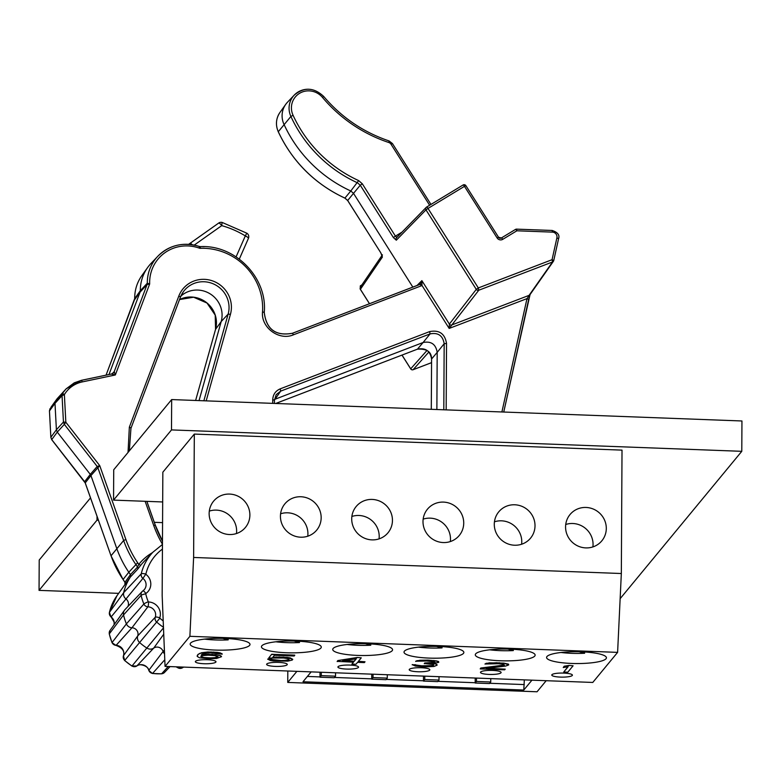 <?xml version="1.0" encoding="UTF-8"?>
<svg xmlns="http://www.w3.org/2000/svg" width="781" height="781" viewBox="0 0 781 781"><rect width="100%" height="100%" fill="white"/><g stroke="black" fill="none" stroke-linecap="round" stroke-linejoin="round"><path stroke-width="1.17" d="M620.143 598.676L741.784 451.32L171.498 429.911L113.548 500.113L162.682 501.958M98.426 520.224L97 520.166L39.05 590.368L118.673 593.355M162.565 522.626L154.296 522.323M165.055 666.398L592.769 682.448L617.605 652.369L621.334 573.518L622.018 450.129L194.313 434.08L162.848 472.183L162.165 595.571L165.055 666.398L189.89 636.31L193.62 557.458L194.313 434.08M97 520.166L97.02 516.261M39.05 590.368L39.216 560.026L90.518 497.887M741.784 451.32L741.95 420.979L171.664 399.569L113.723 469.771L113.548 500.113M171.498 429.911L171.664 399.569M436.872 409.527L437.194 352.358L444.174 343.738C442.817 335.605 438.121 332.325 430.067 333.907L429.599 331.613C439.254 329.738 444.897 333.672 446.537 343.425L446.166 409.879M272.725 399.735C272.999 394.542 275.498 390.92 280.233 388.84L280.691 391.125L276.181 394.659L274.443 400.204L274.424 403.426L274.463 400.145L272.725 399.735L272.706 403.367M416.956 285.553L421.877 280.643L449.368 324.076A2.06 1.982 -142.2 0 0 451.867 324.935L449.173 328.43L421.994 285.475L421.31 285.817L420.198 284.323L421.877 280.643L421.994 285.475L420.568 284.128L292.504 333.243M293.519 334.776C279.159 341.121 260.737 327.483 262.533 311.844L264.232 312.429C266.282 329.377 275.673 336.328 292.416 333.282L293.519 334.776L421.31 285.817M128.035 452.433L129.343 427.178A2.06 0.498 20.7 0 1 130.944 428.31A2.06 0.498 20.7 0 1 130.935 428.339L129.324 450.871M423.087 342.517L275.068 399.228L280.691 391.125L430.067 333.907L423.087 342.517C431.132 340.946 435.837 344.226 437.194 352.358L431.581 358.996C430.214 350.874 425.508 347.594 417.474 349.156L423.087 342.517M124.911 582.216L124.97 582.284A2.06 2.001 -144.3 0 1 124.989 584.549L125.087 584.383M84.699 481.838L84.592 481.701A4.13 4.012 -142.1 0 1 85.246 482.892L85.256 482.902M124.989 584.549L130.486 576.886L137.583 569.29A2.06 1.992 43 0 0 137.563 567.026L138.774 564.38L137.661 562.75L128.806 572.229A103.17 99.841 -140.5 0 1 116.711 548.33L90.947 475.57L85.246 482.892L111.029 555.818L85.217 482.931L51.692 439.654L50.853 437.282L51.712 439.596M137.661 562.75A100.427 97.186 -140.5 0 1 125.887 539.486L123.642 540.501L111.048 555.76A102.487 99.177 39.5 0 0 123.066 579.492L128.806 572.229L130.447 574.64L137.563 567.026L135.66 564.233A102.487 99.177 -140.5 0 1 123.642 540.501L97.84 467.634A4.13 3.973 41 0 0 97.186 466.442L99.743 465.652L90.947 475.57L90.293 474.389L84.592 481.701L51.731 439.615L57.277 432.108L56.398 429.775L50.853 437.282L49.457 410.923L50.863 437.438M49.428 410.982L50.033 408.639M81.585 380.298L111.458 374.011L81.527 380.288L74.293 382.817L66.151 388.84L51.155 406.979M111.595 373.992A4.13 3.993 44 0 0 114.231 371.61L115.334 374.968L149.679 283.923A38.523 37.273 -140.5 0 1 164.918 252.722A38.523 37.273 -140.5 0 1 199.897 248.329L199.145 246.445L200.61 246.63A61.221 59.239 -140.5 0 1 204.271 246.689M134.703 298.615L140.316 290.698L140.072 292.123L108.979 374.529M112.103 373.806L114.231 371.61L147.043 284.635A4.13 3.983 43 0 0 147.297 283.2L140.316 290.698A41.266 39.938 -140.5 0 1 147.599 267.58A41.266 39.938 -140.5 0 1 151.006 263.451L157.801 256.285A40.583 39.275 -140.5 0 1 163.366 251.462A40.583 39.275 -140.5 0 1 187.577 244.316A40.583 39.275 -140.5 0 1 199.145 246.445M134.43 299.943L140.072 292.123L147.043 284.635L149.679 283.923L147.297 283.2A40.583 39.275 -140.5 0 1 157.801 256.285C169.418 245.009 183.232 241.719 199.233 246.425M530.289 293.959L528.659 299.504L526.99 298.615L530.289 293.959M515.519 229.409A2.06 2.011 -143.1 0 1 516.553 229.165L516.876 230.795L552.401 232.123A4.686 4.54 -140.5 0 1 556.902 237.844L552.06 259.702L553.729 260.59A2.06 1.992 -144.9 0 1 553.417 261.284L553.417 261.284A2.06 1.992 -144.9 0 1 552.518 261.986L552.06 259.702L478.323 287.945L428.008 208.429L464.47 186.356A2.06 0.488 -121.2 0 0 463.074 184.99A2.06 2.001 -136.6 0 1 465.808 185.653M412.846 287.125L353.51 193.366L360.266 185.214L393.39 237.551L396.299 240.206L425.967 209.855L476.283 289.38L478.323 287.945L478.782 290.229L552.518 261.986L529.088 295.355L451.867 324.935L478.782 290.229A2.06 1.982 -142.2 0 1 476.283 289.38L449.368 324.076L449.173 328.43L526.99 298.615L501.9 411.968M396.875 237.453L396.523 237.736A2.06 1.992 44.4 0 0 396.299 240.206M393.39 237.551L395.42 236.126L396.904 237.434M401.981 232.152L395.42 236.126L362.306 183.789L358.655 180.596L350.786 190.984L353.51 193.366L347.672 200.473L344.938 198.081L350.786 190.984A132.067 127.801 -140.5 0 1 283.981 124.345A20.638 19.964 -140.5 0 1 285.729 104.351A20.638 19.964 -140.5 0 1 287.428 102.291L294.222 95.136A19.955 19.31 -140.5 0 1 308.866 89.249M360.1 288.736L360.607 285.992L361.183 286.256L360.392 289.292L382.397 257.037L380.796 252.81L382.124 255.738L382.417 254.831M382.397 257.037A2.06 2.001 -145.7 0 1 382.143 255.426M382.036 255.387L360.549 286.881M360.607 285.992L360.695 286.93L360.607 285.992L361.544 285.416M199.321 246.503A4.13 4.012 41.8 0 0 200.571 246.669L200.61 246.63C235.452 244.736 267.551 277.929 264.261 312.38C266.321 329.338 275.722 336.299 292.455 333.253L420.237 284.294M200.571 246.669L199.897 248.329A59.161 57.247 -140.5 0 1 262.533 311.844M111.458 374.011L113.391 372.937M111.371 374.05L115.334 374.968L82.278 381.909A28.887 27.95 -140.5 0 0 64.374 394.62L62.636 393.36L62.05 395.664L63.446 422.023L65.838 422.238L64.325 424.356L63.446 422.023L56.398 429.775L54.992 403.347L49.457 410.923L51.097 407.067M125.887 539.486L99.743 465.652L65.838 422.238L64.374 394.62L62.05 395.664L54.992 403.347L57.033 398.837L66.151 388.831L81.527 380.288L82.278 381.909M125.321 584.061L124.98 584.549L124.921 582.314L123.066 579.492L124.97 582.284L130.447 574.64L130.486 576.886A51.585 49.925 -140.5 0 0 123.681 592.652L141.244 573.82A49.857 48.246 -140.5 0 1 152.881 552.226L143.216 562.408A50.833 49.193 39.5 0 0 140.707 565.288L138.774 564.38A52.893 51.185 39.5 0 1 152.529 552.597M137.583 569.29L140.707 565.288M206.184 400.868L230.434 314.313L228.14 314.108L221.199 321.538A24.758 23.967 39.5 0 0 197.769 290.054A24.758 23.967 39.5 0 0 180.841 296.155M274.482 399.472L275.068 399.228L274.463 399.843M215.527 329.445L195.621 400.468L215.546 329.367L215.224 315.143L207.014 303.038L193.581 297.219L179.513 299.572A25.451 24.621 -140.5 0 1 191.472 297.014A25.451 24.621 -140.5 0 1 215.546 329.367L221.199 321.538L199.048 400.604M112.152 642.734A4.13 0.498 -22.8 0 1 112.025 642.675L109.272 634.016L110.004 630.472A4.461 4.315 39.5 0 0 109.32 633.879A4.13 0.654 167.6 0 0 109.272 634.016A4.13 0.654 167.6 0 0 109.369 634.113M163.454 627.231A49.857 48.246 -140.5 0 1 156.522 621.891A4.461 4.315 -140.5 0 1 155.263 617.224A7.917 7.664 39.5 0 0 147.892 606.798A4.461 4.315 -140.5 0 1 143.88 604.006A4.13 0.498 -22.8 0 1 148.283 601.76L148.575 601.966A4.13 0.644 92.3 0 1 147.892 606.798L131.979 627.768A6.189 5.994 -140.5 0 1 126.405 623.882A51.585 49.925 -140.5 0 1 123.554 614.93A6.189 5.994 -140.5 0 1 125.019 609.57L142.181 591.49A4.461 4.315 -140.5 0 1 142.855 590.914A4.13 1.006 55.6 0 1 142.894 590.885A4.13 1.006 55.6 0 1 145.881 593.482L145.754 593.814A4.13 0.654 167.6 0 0 141.127 595.347A4.461 4.315 -140.5 0 1 142.181 591.49L144.036 589.899A7.917 7.664 39.5 0 0 142.923 578.379L125.995 598.978A6.189 5.994 -140.5 0 1 127.869 606.573M114.153 624.673A7.917 7.664 -140.5 0 0 111.107 616.922L125.995 598.978A6.189 5.994 -140.5 0 1 123.681 592.652L109.438 612.363A4.461 4.315 39.5 0 0 111.107 616.922L114.114 622.027L114.114 624.712M123.408 655.903A4.13 0.976 18.5 0 1 123.418 655.825C124.843 651.188 122.363 647.713 115.969 645.399L112.025 642.675A4.13 0.498 -22.8 0 1 112.064 642.538A4.461 4.315 39.5 0 0 116.086 645.34L131.979 627.768A6.189 5.994 -140.5 0 1 137.729 635.91L123.447 655.757A4.461 4.315 39.5 0 0 124.706 660.433L123.418 655.825A4.13 0.976 18.5 0 1 123.447 655.757A7.917 7.664 -140.5 0 0 116.086 645.34A4.13 0.644 92.3 0 1 115.969 645.399A4.13 0.644 92.3 0 1 115.842 645.321M163.737 634.221L153.73 648.103A6.189 5.994 -140.5 0 1 147.033 648.152A51.585 49.925 -140.5 0 1 139.477 642.392A6.189 5.994 -140.5 0 1 137.729 635.91L155.263 617.224A4.13 0.976 18.5 0 1 159.783 617.82A12.047 11.656 39.5 0 0 148.575 601.966M148.898 670.498A4.13 0.576 -17.8 0 1 148.78 670.42A4.13 0.576 -17.8 0 1 148.82 670.283A7.917 7.664 -140.5 0 0 136.831 665.959A4.13 1.006 55.9 0 1 136.792 665.998L132.009 665.998A4.461 4.315 39.5 0 0 136.831 665.959L153.73 648.103A6.189 5.994 -140.5 0 1 163.102 651.481L148.82 670.283A4.461 4.315 39.5 0 0 152.578 673.417A4.13 0.566 97.4 0 1 152.461 673.486A4.13 0.566 97.4 0 1 152.354 673.388M164.547 653.912A6.189 5.994 -140.5 0 1 163.102 651.481L164.391 650.036M183.047 667.072L182.285 667.882A4.13 0.966 61.2 0 1 182.227 667.931A4.13 0.966 61.2 0 1 182.149 667.95M161.394 673.769A4.13 0.713 -93.1 0 0 161.521 673.827A4.13 0.713 -93.1 0 0 161.638 673.759A4.461 4.315 39.5 0 0 164.498 672.441L161.521 673.827L152.461 673.486L148.78 670.42C148.575 665.627 138.383 663.069 136.792 665.998A4.13 1.006 55.9 0 1 136.743 666.027M109.399 612.548A4.13 0.937 13.2 0 1 109.399 612.441A4.13 0.937 13.2 0 1 109.438 612.363A49.857 48.246 39.5 0 1 116.955 595.747L125.019 584.471M57.277 432.108L90.293 474.389L97.186 466.442L64.325 424.356L57.277 432.108M222.058 222.536L221.736 225.631A90.791 87.862 -140.5 0 1 245.312 235.901L246.806 233.187A4.13 4.13 0 0 1 248.426 238.371A4.13 1.006 -156.2 0 0 245.312 235.901L236.096 256.851M188.641 244.336L190.027 243.35A4.13 1.006 54.7 0 1 190.066 243.321A4.13 1.006 54.7 0 1 192.155 244.707M546.192 680.7L537.045 691.781L287.75 682.428L287.818 671.006M296.897 671.348L287.75 682.428M311.15 671.885L302.999 681.754L523.787 690.043L531.939 680.163M523.787 690.043L524.324 679.88M524.276 684.576L489.677 683.277M475.19 682.731L437.946 681.335M423.458 680.798L386.214 679.392M371.727 678.855L334.483 677.449M319.995 676.912L307.392 676.434M319.985 677.205L321.284 675.643L335.537 676.17L334.248 677.742L319.985 677.205L320.015 672.216M321.284 675.643L321.303 672.265M335.537 676.17L335.557 672.792M371.727 679.148L373.015 677.586L387.269 678.113L385.98 679.685L371.727 679.148L371.746 674.159M373.015 677.586L373.035 674.208M387.269 678.113L387.288 674.735M423.458 681.091L424.747 679.519L439 680.056L437.711 681.628L423.458 681.091L423.487 676.092M424.747 679.519L424.766 676.141M439 680.056L439.02 676.678M475.19 683.033L476.478 681.462L490.732 681.998L489.443 683.56L475.19 683.033L475.219 678.035M476.478 681.462L476.498 678.084M490.732 681.998L490.751 678.621M621.334 573.518L193.62 557.458M565.571 526.911A20.638 19.964 39.5 0 0 579.151 546.534A20.638 19.964 39.5 0 0 601.848 540.813A20.638 19.964 39.5 0 0 606.3 528.444A20.638 19.964 39.5 0 0 592.72 508.822A20.638 19.964 39.5 0 0 570.023 514.542A20.638 19.964 39.5 0 0 565.571 526.911M494.285 524.236A20.638 19.964 39.5 0 0 507.865 543.859A20.638 19.964 39.5 0 0 530.563 538.138A20.638 19.964 39.5 0 0 535.014 525.769A20.638 19.964 39.5 0 0 521.435 506.147A20.638 19.964 39.5 0 0 498.737 511.867A20.638 19.964 39.5 0 0 494.285 524.236M422.999 521.562A20.638 19.964 39.5 0 0 436.579 541.184A20.638 19.964 39.5 0 0 459.277 535.463A20.638 19.964 39.5 0 0 463.729 523.094A20.638 19.964 39.5 0 0 450.159 503.472A20.638 19.964 39.5 0 0 427.451 509.192A20.638 19.964 39.5 0 0 422.999 521.562M351.714 518.887A20.638 19.964 39.5 0 0 365.293 538.509A20.638 19.964 39.5 0 0 387.991 532.788A20.638 19.964 39.5 0 0 392.452 520.419A20.638 19.964 39.5 0 0 378.873 500.797A20.638 19.964 39.5 0 0 356.165 506.518A20.638 19.964 39.5 0 0 351.714 518.887M280.428 516.212A20.638 19.964 39.5 0 0 294.007 535.834A20.638 19.964 39.5 0 0 316.705 530.114A20.638 19.964 39.5 0 0 321.167 517.744A20.638 19.964 39.5 0 0 307.587 498.122A20.638 19.964 39.5 0 0 284.88 503.843A20.638 19.964 39.5 0 0 280.428 516.212M209.142 513.537A20.638 19.964 39.5 0 0 222.722 533.159A20.638 19.964 39.5 0 0 245.419 527.439A20.638 19.964 39.5 0 0 249.881 515.069A20.638 19.964 39.5 0 0 236.301 495.447A20.638 19.964 39.5 0 0 213.594 501.168A20.638 19.964 39.5 0 0 209.142 513.537M617.605 652.369L189.89 636.31M572.278 675.477A10.319 2.04 -179.7 0 0 572.405 675.155A10.319 2.04 -179.7 0 0 562.925 673.066A10.319 2.04 -179.7 0 0 551.903 674.716A10.319 2.04 -179.7 0 0 551.777 675.038A10.319 2.04 -179.7 0 0 561.256 677.127A10.319 2.04 -179.7 0 0 572.278 675.477M500.992 672.802A10.319 2.04 -179.7 0 0 501.119 672.48A10.319 2.04 -179.7 0 0 491.639 670.391A10.319 2.04 -179.7 0 0 480.618 672.041A10.319 2.04 -179.7 0 0 480.491 672.363A10.319 2.04 -179.7 0 0 489.97 674.452A10.319 2.04 -179.7 0 0 500.992 672.802M429.706 670.127A10.319 2.04 -179.7 0 0 429.833 669.805A10.319 2.04 -179.7 0 0 420.354 667.716A10.319 2.04 -179.7 0 0 409.332 669.366A10.319 2.04 -179.7 0 0 409.205 669.688A10.319 2.04 -179.7 0 0 418.684 671.777A10.319 2.04 -179.7 0 0 429.706 670.127M358.42 667.452A10.319 2.04 -179.7 0 0 358.547 667.13A10.319 2.04 -179.7 0 0 349.068 665.041A10.319 2.04 -179.7 0 0 338.056 666.691A10.319 2.04 -179.7 0 0 337.919 667.013A10.319 2.04 -179.7 0 0 347.399 669.102A10.319 2.04 -179.7 0 0 358.42 667.452M287.135 664.777A10.319 2.04 -179.7 0 0 287.271 664.455A10.319 2.04 -179.7 0 0 277.782 662.366A10.319 2.04 -179.7 0 0 266.77 664.016A10.319 2.04 -179.7 0 0 266.633 664.338A10.319 2.04 -179.7 0 0 276.113 666.427A10.319 2.04 -179.7 0 0 287.135 664.777M215.849 662.103A10.319 2.04 -179.7 0 0 215.986 661.78A10.319 2.04 -179.7 0 0 206.496 659.691A10.319 2.04 -179.7 0 0 195.484 661.331A10.319 2.04 -179.7 0 0 195.348 661.663A10.319 2.04 -179.7 0 0 204.827 663.752A10.319 2.04 -179.7 0 0 215.849 662.103M546.973 656.518A29.922 5.916 -179.7 0 0 546.583 657.465A29.922 5.916 -179.7 0 0 574.084 663.518A29.922 5.916 -179.7 0 0 606.036 658.744A29.922 5.916 -179.7 0 0 606.427 657.797A29.922 5.916 -179.7 0 0 578.936 651.745A29.922 5.916 -179.7 0 0 546.973 656.518M475.688 653.843A29.922 5.916 -179.7 0 0 475.297 654.79A29.922 5.916 -179.7 0 0 502.798 660.843A29.922 5.916 -179.7 0 0 534.751 656.06A29.922 5.916 -179.7 0 0 535.141 655.122A29.922 5.916 -179.7 0 0 507.65 649.07A29.922 5.916 -179.7 0 0 475.688 653.843M404.402 651.169A29.922 5.916 -179.7 0 0 404.021 652.115A29.922 5.916 -179.7 0 0 431.512 658.168A29.922 5.916 -179.7 0 0 463.465 653.385A29.922 5.916 -179.7 0 0 463.855 652.447A29.922 5.916 -179.7 0 0 436.364 646.395A29.922 5.916 -179.7 0 0 404.402 651.169M333.116 648.494A29.922 5.916 -179.7 0 0 332.735 649.441A29.922 5.916 -179.7 0 0 360.226 655.493A29.922 5.916 -179.7 0 0 392.179 650.71A29.922 5.916 -179.7 0 0 392.57 649.772A29.922 5.916 -179.7 0 0 365.078 643.72A29.922 5.916 -179.7 0 0 333.116 648.494M261.83 645.819A29.922 5.916 -179.7 0 0 261.45 646.766A29.922 5.916 -179.7 0 0 288.941 652.818A29.922 5.916 -179.7 0 0 320.903 648.035A29.922 5.916 -179.7 0 0 321.284 647.098A29.922 5.916 -179.7 0 0 293.793 641.045A29.922 5.916 -179.7 0 0 261.83 645.819M190.544 643.144A29.922 5.916 -179.7 0 0 190.164 644.091A29.922 5.916 -179.7 0 0 217.655 650.143A29.922 5.916 -179.7 0 0 249.617 645.36A29.922 5.916 -179.7 0 0 249.998 644.423A29.922 5.916 -179.7 0 0 222.507 638.37A29.922 5.916 -179.7 0 0 190.544 643.144M573.088 665.783L569.017 665.432L564.155 666.232L563.257 667.53L568.119 666.73L563.716 672.05L567.797 672.207L573.088 665.783L569.017 665.432M567.924 666.759L563.716 672.05M480.784 668.028L480.217 668.917L504.653 669.834L505.219 669.151L486.212 668.438L505.658 666.066L508.714 664.914L508.49 664.143L503.735 663.118L489.248 662.854L484.952 664.026L498.522 663.694L503.618 664.309L504.419 665.041L480.784 668.028L480.217 668.917M505.219 669.151L487.481 668.282M436.872 664.416L437.096 665.187L435.847 663.948L433.572 663.665M438.561 661.517L438.785 662.298L438.561 661.517L436.296 660.872L427.803 660.13L420.002 660.257L415.707 661.224L426.563 660.99L434.373 661.702L435.163 662.434L424.757 662.971L424.308 663.518L432.791 664.465L433.699 665.061L433.25 665.607L421.711 665.812L412.212 664.611L415.375 666.056L425.899 666.876L433.933 666.476L437.096 665.187M357.2 657.485L337.861 660.56L337.187 661.37L353.481 662.19L351.899 664.104L355.97 664.25L357.552 662.337L364.346 662.6L365.02 661.78L358.225 661.527L361.271 657.836L357.2 657.485L361.271 657.836M353.315 662.181L351.899 664.104M365.02 661.78L358.391 661.322M289.126 659.389L286.276 660.306L281.18 660.541L267.717 659.047L270.206 660.472L273.262 661.009L287.857 661.136L292.26 660.033L292.719 659.281L290.337 657.924L287.281 657.387L272.862 657.251M276.415 656.987L272.686 657.465L274.492 655.279L294.173 656.02L294.74 655.132L271.661 654.273L268.723 658.022L283.435 658.012L287.847 658.598L288.98 659.564M220.75 655.737L221.54 656.675L220.75 655.737L215.995 654.712L201.469 654.712M221.872 653.531L222.214 654.166L220.291 652.906L217.235 652.369L207.726 652.008L201.508 652.76L198.12 654.322L197.222 656.46L197.329 655.279M579.209 651.754L584.608 653.258A29.922 5.916 0.3 0 1 560.983 652.486M584.608 653.258L584.618 651.979M507.923 649.079L513.322 650.583A29.922 5.916 0.3 0 1 489.697 649.812M513.322 650.583L513.332 649.304M436.638 646.404L442.036 647.908A29.922 5.916 0.3 0 1 418.411 647.137M442.036 647.908L442.046 646.629M365.352 643.72L370.75 645.233A29.922 5.916 0.3 0 1 347.135 644.462M370.75 645.233L370.76 643.954M294.066 641.045L299.465 642.558A29.922 5.916 0.3 0 1 275.849 641.787M299.465 642.558L299.474 641.279M222.78 638.37L228.179 639.883A29.922 5.916 0.3 0 1 204.563 639.112M228.179 639.883L228.189 638.594M564.155 666.232L563.257 667.53M564.155 666.437L569.017 665.637M502.603 665.334L504.419 665.041M480.774 668.233L502.603 665.529M486.085 663.303L497.058 662.727M484.952 664.026L486.085 663.508M499.772 662.835L497.058 662.932M503.735 663.118L508.714 664.914M499.772 663.03L503.725 663.323M415.599 664.738L412.202 664.816M416.058 665.041L421.711 665.812M425.791 665.968L421.711 666.017M429.296 665.959L433.25 665.607M425.791 666.173L429.296 666.164M424.757 662.971L424.308 663.723M427.48 663.079L424.757 663.176M431.776 662.952L435.163 662.434M427.471 663.274L431.776 663.157M416.829 660.706L427.803 660.13M415.707 661.429L416.829 660.902M429.159 660.179L427.803 660.335M433.806 660.492L438.561 661.722M429.159 660.384L433.806 660.697M435.847 663.948L432.684 663.752L438.785 662.298M435.847 664.153L436.872 664.611M337.861 660.56L357.2 657.68M337.861 660.755L337.187 661.575M356.302 658.773L342.615 660.941L354.154 661.37L356.302 658.773M356.107 658.803L354.154 661.165L343.65 660.775M271.661 654.273L268.723 658.022M294.74 655.337L271.661 654.468M279.93 656.977L276.415 657.182M284.001 657.124L279.92 657.172M287.281 657.387L292.719 659.486M284.001 657.329L287.281 657.592M271.788 659.203L267.707 659.252M272.696 659.799L277.109 660.384M271.788 659.408L272.696 660.004M281.18 660.541L277.109 660.589M284.011 660.501L288.98 659.769M281.18 660.746L284.011 660.706M219.051 655.249L220.75 655.942M197.222 656.46L199.594 657.817L209.328 658.754L216.571 658.461L221.54 656.675M198.12 654.322L197.329 655.484M199.585 653.394L211.231 651.998M198.12 654.527L199.585 653.599M213.955 652.106L211.231 652.203M217.235 652.369L221.872 653.726M213.945 652.301L217.235 652.574M205.813 654.332L201.283 654.927L203.88 653.472L209.991 652.857L222.214 654.166M209.318 654.322L205.813 654.537M212.715 654.449L209.318 654.527M215.995 654.712L219.051 655.454M212.715 654.654L215.995 654.917M218.036 656.684L214.755 655.571L208.078 655.181L202.084 655.659L200.727 656.46L203.9 657.7L210.577 658.09L214.98 657.836L218.036 656.684M217.958 656.577L214.99 657.631L210.577 657.885L203.9 657.495L200.805 656.352M565.727 524.49A20.638 19.964 -140.5 0 1 593.062 544.484A20.638 19.964 -140.5 0 1 592.896 546.915M494.441 521.815A20.638 19.964 -140.5 0 1 521.776 541.809A20.638 19.964 -140.5 0 1 521.61 544.24M423.156 519.14A20.638 19.964 -140.5 0 1 450.491 539.134A20.638 19.964 -140.5 0 1 450.325 541.565M351.87 516.466A20.638 19.964 -140.5 0 1 379.205 536.459A20.638 19.964 -140.5 0 1 379.039 538.89M280.594 513.791A20.638 19.964 -140.5 0 1 307.919 533.784A20.638 19.964 -140.5 0 1 307.753 536.215M209.308 511.106A20.638 19.964 -140.5 0 1 236.633 531.109A20.638 19.964 -140.5 0 1 236.467 533.54M163.2 620.934A45.728 44.253 -140.5 0 1 159.871 618.171L159.783 617.82M443.803 409.791L444.174 343.738L446.537 343.425M431.278 409.312L431.581 358.996L431.297 409.322M429.599 331.613L280.233 388.84M145.139 501.295L153.701 525.467A105.923 102.506 39.5 0 0 162.448 544.201M230.434 314.313A27.511 26.622 39.5 0 0 212.588 280.906A27.511 26.622 39.5 0 0 178.79 296.126L129.343 427.178M274.443 400.204L276.181 394.659M275.693 403.474L417.474 349.156L275.722 403.474M417.376 349.195L417.425 349.185C426.904 348.58 431.62 351.87 431.551 359.055L431.581 359.114M111.029 555.818L123.105 579.551M141.849 275.605A40.583 39.275 39.5 0 0 134.703 298.459A4.13 4.003 35.9 0 1 134.449 299.894L106.06 375.144L134.683 298.527C134.664 290.063 137.056 282.429 141.849 275.605L147.599 267.58M410.757 368.876L410.708 368.817A2.06 2.011 41.6 0 0 413.208 369.667L431.532 362.648M428.847 352.046L413.12 369.706M516.671 229.175L552.147 230.463L516.622 229.136A2.06 2.06 0 0 0 515.47 229.429A2.06 0.488 -121.2 0 0 515.44 229.458L501.382 237.961M528.659 299.504L503.745 412.036L530.055 294.535M529.987 294.652L553.417 261.284A2.06 2.06 0 0 0 553.749 260.542L558.581 238.693L553.749 260.503M362.306 183.789L360.266 185.214L357.532 182.832A131.374 127.137 -140.5 0 1 290.893 116.457A19.955 19.31 -140.5 0 1 294.222 95.136C304.141 86.867 313.972 87.326 323.734 96.493L323.705 96.551M358.655 180.596A129.314 125.136 -140.5 0 1 293.06 115.276A17.885 17.309 -140.5 0 1 299.533 93.349A17.885 17.309 -140.5 0 1 322.485 97.42A143.069 138.442 39.5 0 0 388.792 142.503A4.13 3.993 -140.5 0 1 391.047 144.27L429.618 205.237M380.796 252.81L347.711 200.541M344.88 198.062L344.938 198.081A131.374 127.137 39.5 0 1 278.3 131.716L290.893 116.457L293.06 115.276M380.835 252.878L347.652 200.532L344.88 198.12C314.714 183.906 292.514 161.794 278.27 131.774L278.3 131.716A19.955 19.31 39.5 0 1 279.988 112.386L285.729 104.351M360.392 289.292L369.52 303.721M402.03 355.091L410.708 368.817L427.022 350.435M392.423 143.636L391.047 144.27M465.857 185.722L465.886 185.653A2.06 2.06 0 0 0 463.074 184.99A2.06 0.488 -121.2 0 0 463.045 185.009L426.641 207.053A2.06 0.488 58.8 0 1 428.008 208.429L425.967 209.855A2.06 1.992 -135.6 0 1 426.582 207.082A2.06 0.488 58.8 0 1 426.602 207.063A2.06 2.06 0 0 0 426.201 207.385L396.523 237.736M465.886 185.653L464.47 186.356L497.116 237.941L498.503 237.307A2.06 2.001 39.5 0 0 501.314 238.01A2.06 0.488 58.8 0 1 501.343 237.98A2.06 0.488 58.8 0 1 502.739 239.347L516.876 230.795A2.06 0.488 -121.2 0 0 515.47 229.429L501.343 237.98L498.532 237.239L465.886 185.653M497.116 237.941A4.13 3.993 39.5 0 0 502.739 239.347M552.401 232.123L552.147 230.463C557.722 232.308 559.87 235.052 558.581 238.693L556.902 237.844M389.055 140.98L388.792 142.503M322.485 97.42L323.734 96.493C341.463 117.375 363.263 132.194 389.114 140.951L392.452 143.567L430.966 204.427M278.339 131.804L278.27 131.774C275.381 124.882 275.957 118.409 279.988 112.386M153.701 525.467L155.292 525.242A103.863 100.505 39.5 0 0 162.468 541.155M146.838 501.363L155.253 525.144M130.954 428.281L180.372 297.288A2.06 0.498 -159.3 0 0 180.391 297.258A2.06 0.498 -159.3 0 0 178.79 296.126M203.861 400.78L228.14 314.108A25.451 24.621 39.5 0 0 204.066 281.756A25.451 24.621 39.5 0 0 183.301 291.811A25.451 24.621 39.5 0 0 180.401 297.229M109.32 633.879A49.857 48.246 39.5 0 0 112.064 642.538L126.405 623.882L143.88 604.006A49.857 48.246 -140.5 0 1 141.127 595.347L123.554 614.93L109.32 633.879M142.923 578.379A4.461 4.315 -140.5 0 1 141.244 573.82A4.13 0.937 13.2 0 1 145.871 574.074L142.923 578.379M145.871 574.074A45.728 44.253 -140.5 0 1 162.419 549.102M148.283 601.76A45.728 44.253 -140.5 0 1 145.754 593.814M145.881 593.482A12.047 11.656 39.5 0 0 145.988 574.416M142.933 590.856A7.917 7.664 39.5 0 0 144.036 589.899M159.871 618.171L124.706 660.433A49.857 48.246 39.5 0 0 132.009 665.998L163.483 627.865M177.961 666.886L177.463 667.482A4.461 4.315 39.5 0 0 182.285 667.882A49.857 48.246 39.5 0 0 183.652 667.091M183.672 667.091L182.227 667.931L177.463 667.482A7.917 7.664 -140.5 0 0 176.438 666.828M164.781 659.779L152.578 673.417A49.857 48.246 39.5 0 0 157.108 673.798A49.857 48.246 39.5 0 0 161.638 673.759L168.247 666.515M239.308 259.097L248.426 238.371A4.13 1.006 -156.2 0 1 248.407 238.41L239.298 259.097M190.115 243.301L218.651 223.093A4.13 1.006 -125.3 0 1 218.69 223.063A4.13 1.006 -125.3 0 1 221.736 225.631L194.254 245.078M431.532 362.667L413.169 369.696A2.06 2.06 0 0 1 410.689 368.876L401.981 355.111M360.217 289.107L360.324 285.846L361.915 284.889M369.472 303.741L360.207 289.107M463.074 184.99L426.602 207.063M146.877 501.363L155.312 525.183L162.468 541.057M183.301 291.811L180.391 297.258L130.944 428.31L129.343 450.842M110.004 630.472L124.501 610.195M162.448 544.484L152.881 552.226M177.385 667.57L176.184 666.818M164.498 672.441L170.063 666.583M131.921 666.076L124.638 660.531M111.029 617L109.399 612.441L116.955 595.747M57.033 398.837L51.077 407.086M188.631 244.336L218.69 223.063A4.13 4.13 0 0 1 222.185 222.458L246.806 233.187"/></g></svg>
